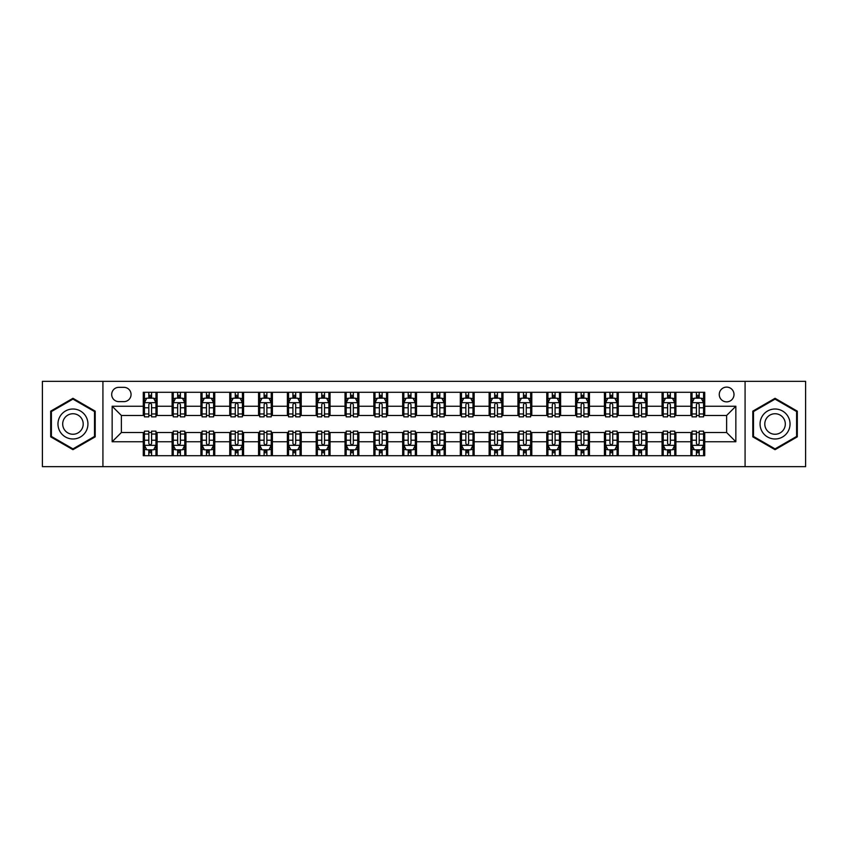 <?xml version="1.0" encoding="UTF-8"?>
<svg xmlns="http://www.w3.org/2000/svg" width="848" height="848" viewBox="0 0 848 848"><rect width="100%" height="100%" fill="white"/><g stroke="black" fill="none" stroke-linecap="round" stroke-linejoin="round"><path stroke-width="1.27" d="M726.63 387.112A7.378 7.378 0 0 0 719.252 394.49A7.378 7.378 0 0 0 726.63 401.867A7.378 7.378 0 0 0 734.008 394.49A7.378 7.378 0 0 0 726.63 387.112M745.074 466.654L805.6 466.654L805.6 381.346L745.074 381.346L745.074 466.654L102.926 466.654L102.926 381.346L42.4 381.346L42.4 466.654L102.926 466.654M118.837 401.634L123.903 401.634A7.144 7.144 0 0 0 131.058 394.49A7.144 7.144 0 0 0 123.903 387.335L118.837 387.335A7.144 7.144 0 0 0 111.692 394.49A7.144 7.144 0 0 0 118.837 401.634M745.074 381.346L102.926 381.346M143.28 441.755L112.148 441.755L112.148 406.245L143.28 406.245L143.28 415.467L121.37 415.467L121.37 432.533L143.28 432.533L143.28 455.705L704.72 455.705L704.72 432.533L726.63 432.533L726.63 415.467L704.72 415.467L704.72 406.245L735.852 406.245L735.852 441.755L704.72 441.755M704.72 406.245L704.72 392.295L143.28 392.295L143.28 406.245M690.887 392.295L690.887 415.467L692.042 415.467M696.42 415.467L699.187 415.467M703.575 415.467L704.72 415.467M690.887 415.467L674.754 415.467M662.065 392.295L662.065 415.467L663.221 415.467M667.599 415.467L670.365 415.467M662.065 415.467L645.932 415.467M633.244 392.295L633.244 415.467L634.399 415.467M638.777 415.467L641.544 415.467M633.244 415.467L617.111 415.467M604.423 392.295L604.423 415.467L605.578 415.467M609.956 415.467L612.722 415.467M604.423 415.467L588.279 415.467M575.601 392.295L575.601 415.467L576.757 415.467M581.134 415.467L583.901 415.467M575.601 415.467L559.457 415.467M546.78 392.295L546.78 415.467L547.935 415.467M552.313 415.467L555.08 415.467M546.78 415.467L530.636 415.467M517.958 392.295L517.958 415.467L519.114 415.467M523.492 415.467L526.258 415.467M517.958 415.467L501.815 415.467M489.137 392.295L489.137 415.467L490.292 415.467M494.67 415.467L497.437 415.467M489.137 415.467L472.993 415.467M460.316 392.295L460.316 415.467L461.471 415.467M465.849 415.467L468.615 415.467M460.316 415.467L444.172 415.467M431.494 392.295L431.494 415.467L432.65 415.467M437.027 415.467L439.794 415.467M431.494 415.467L415.35 415.467M402.673 392.295L402.673 415.467L403.828 415.467M408.206 415.467L410.973 415.467M402.673 415.467L386.529 415.467M373.851 392.295L373.851 415.467L375.007 415.467M379.385 415.467L382.151 415.467M373.851 415.467L357.708 415.467M345.03 392.295L345.03 415.467L346.185 415.467M350.563 415.467L353.33 415.467M345.03 415.467L328.886 415.467M316.209 392.295L316.209 415.467L317.364 415.467M321.742 415.467L324.508 415.467M316.209 415.467L300.065 415.467M287.387 392.295L287.387 415.467L288.543 415.467M292.92 415.467L295.687 415.467M287.387 415.467L271.243 415.467M258.566 392.295L258.566 415.467L259.721 415.467M264.099 415.467L266.866 415.467M258.566 415.467L242.422 415.467M229.744 392.295L229.744 415.467L230.889 415.467M235.278 415.467L238.044 415.467M229.744 415.467L213.601 415.467M200.923 392.295L200.923 415.467L202.068 415.467M206.456 415.467L209.223 415.467M200.923 415.467L184.779 415.467M172.102 392.295L172.102 415.467L173.246 415.467M177.635 415.467L180.401 415.467M172.102 415.467L155.958 415.467M143.28 415.467L144.425 415.467M148.813 415.467L151.58 415.467M143.28 432.533L144.425 432.533M148.813 432.533L151.58 432.533M155.958 432.533L157.113 432.533L157.113 455.705M173.246 432.533L157.113 432.533M177.635 432.533L180.401 432.533M184.779 432.533L185.935 432.533L185.935 455.705M202.068 432.533L185.935 432.533M206.456 432.533L209.223 432.533M213.601 432.533L214.756 432.533L214.756 455.705M230.889 432.533L214.756 432.533M235.278 432.533L238.044 432.533M242.422 432.533L243.577 432.533L243.577 455.705M259.721 432.533L243.577 432.533M264.099 432.533L266.866 432.533M271.243 432.533L272.399 432.533L272.399 455.705M288.543 432.533L272.399 432.533M292.92 432.533L295.687 432.533M300.065 432.533L301.22 432.533L301.22 455.705M317.364 432.533L301.22 432.533M321.742 432.533L324.508 432.533M328.886 432.533L330.042 432.533L330.042 455.705M346.185 432.533L330.042 432.533M350.563 432.533L353.33 432.533M357.708 432.533L358.863 432.533L358.863 455.705M375.007 432.533L358.863 432.533M379.385 432.533L382.151 432.533M386.529 432.533L387.684 432.533L387.684 455.705M403.828 432.533L387.684 432.533M408.206 432.533L410.973 432.533M415.35 432.533L416.506 432.533L416.506 455.705M432.65 432.533L416.506 432.533M437.027 432.533L439.794 432.533M444.172 432.533L445.327 432.533L445.327 455.705M461.471 432.533L445.327 432.533M465.849 432.533L468.615 432.533M472.993 432.533L474.149 432.533L474.149 455.705M490.292 432.533L474.149 432.533M494.67 432.533L497.437 432.533M501.815 432.533L502.97 432.533L502.97 455.705M519.114 432.533L502.97 432.533M523.492 432.533L526.258 432.533M530.636 432.533L531.791 432.533L531.791 455.705M547.935 432.533L531.791 432.533M552.313 432.533L555.08 432.533M559.457 432.533L560.613 432.533L560.613 455.705M576.757 432.533L560.613 432.533M581.134 432.533L583.901 432.533M588.279 432.533L589.434 432.533L589.434 455.705M605.578 432.533L589.434 432.533M609.956 432.533L612.722 432.533M617.111 432.533L618.256 432.533L618.256 455.705M634.399 432.533L618.256 432.533M638.777 432.533L641.544 432.533M645.932 432.533L647.077 432.533L647.077 455.705M663.221 432.533L647.077 432.533M667.599 432.533L670.365 432.533M674.754 432.533L675.898 432.533L675.898 455.705M692.042 432.533L675.898 432.533M696.42 432.533L699.187 432.533M703.575 432.533L704.72 432.533M157.113 392.295L157.113 415.467M143.28 398.062L144.425 398.062M148.813 398.062L151.58 398.062M155.958 398.062L157.113 398.062M143.28 449.938L144.425 449.938M148.813 449.938L151.58 449.938M155.958 449.938L157.113 449.938M172.102 432.533L172.102 455.705M185.935 392.295L185.935 415.467M172.102 398.062L173.246 398.062M177.635 398.062L180.401 398.062M184.779 398.062L185.935 398.062M172.102 449.938L173.246 449.938M177.635 449.938L180.401 449.938M184.779 449.938L185.935 449.938M200.923 432.533L200.923 455.705M200.923 449.938L202.068 449.938M206.456 449.938L209.223 449.938M213.601 449.938L214.756 449.938M214.756 392.295L214.756 415.467M200.923 398.062L202.068 398.062M206.456 398.062L209.223 398.062M213.601 398.062L214.756 398.062M229.744 432.533L229.744 455.705M229.744 449.938L230.889 449.938M235.278 449.938L238.044 449.938M242.422 449.938L243.577 449.938M243.577 392.295L243.577 415.467M229.744 398.062L230.889 398.062M235.278 398.062L238.044 398.062M242.422 398.062L243.577 398.062M258.566 432.533L258.566 455.705M258.566 449.938L259.721 449.938M264.099 449.938L266.866 449.938M271.243 449.938L272.399 449.938M272.399 392.295L272.399 415.467M258.566 398.062L259.721 398.062M264.099 398.062L266.866 398.062M271.243 398.062L272.399 398.062M287.387 432.533L287.387 455.705M287.387 449.938L288.543 449.938M292.92 449.938L295.687 449.938M300.065 449.938L301.22 449.938M301.22 392.295L301.22 415.467M287.387 398.062L288.543 398.062M292.92 398.062L295.687 398.062M300.065 398.062L301.22 398.062M316.209 432.533L316.209 455.705M316.209 449.938L317.364 449.938M321.742 449.938L324.508 449.938M328.886 449.938L330.042 449.938M330.042 392.295L330.042 415.467M316.209 398.062L317.364 398.062M321.742 398.062L324.508 398.062M328.886 398.062L330.042 398.062M345.03 432.533L345.03 455.705M345.03 449.938L346.185 449.938M350.563 449.938L353.33 449.938M357.708 449.938L358.863 449.938M358.863 392.295L358.863 415.467M345.03 398.062L346.185 398.062M350.563 398.062L353.33 398.062M357.708 398.062L358.863 398.062M373.851 432.533L373.851 455.705M373.851 449.938L375.007 449.938M379.385 449.938L382.151 449.938M386.529 449.938L387.684 449.938M387.684 392.295L387.684 415.467M373.851 398.062L375.007 398.062M379.385 398.062L382.151 398.062M386.529 398.062L387.684 398.062M402.673 432.533L402.673 455.705M402.673 449.938L403.828 449.938M408.206 449.938L410.973 449.938M415.35 449.938L416.506 449.938M416.506 392.295L416.506 415.467M402.673 398.062L403.828 398.062M408.206 398.062L410.973 398.062M415.35 398.062L416.506 398.062M431.494 432.533L431.494 455.705M431.494 449.938L432.65 449.938M437.027 449.938L439.794 449.938M444.172 449.938L445.327 449.938M445.327 392.295L445.327 415.467M431.494 398.062L432.65 398.062M437.027 398.062L439.794 398.062M444.172 398.062L445.327 398.062M460.316 432.533L460.316 455.705M460.316 449.938L461.471 449.938M465.849 449.938L468.615 449.938M472.993 449.938L474.149 449.938M474.149 392.295L474.149 415.467M460.316 398.062L461.471 398.062M465.849 398.062L468.615 398.062M472.993 398.062L474.149 398.062M489.137 432.533L489.137 455.705M489.137 449.938L490.292 449.938M494.67 449.938L497.437 449.938M501.815 449.938L502.97 449.938M502.97 392.295L502.97 415.467M489.137 398.062L490.292 398.062M494.67 398.062L497.437 398.062M501.815 398.062L502.97 398.062M517.958 432.533L517.958 455.705M517.958 449.938L519.114 449.938M523.492 449.938L526.258 449.938M530.636 449.938L531.791 449.938M531.791 392.295L531.791 415.467M517.958 398.062L519.114 398.062M523.492 398.062L526.258 398.062M530.636 398.062L531.791 398.062M546.78 432.533L546.78 455.705M546.78 449.938L547.935 449.938M552.313 449.938L555.08 449.938M559.457 449.938L560.613 449.938M560.613 392.295L560.613 415.467M546.78 398.062L547.935 398.062M552.313 398.062L555.08 398.062M559.457 398.062L560.613 398.062M575.601 432.533L575.601 455.705M575.601 449.938L576.757 449.938M581.134 449.938L583.901 449.938M588.279 449.938L589.434 449.938M589.434 392.295L589.434 415.467M575.601 398.062L576.757 398.062M581.134 398.062L583.901 398.062M588.279 398.062L589.434 398.062M604.423 432.533L604.423 455.705M604.423 449.938L605.578 449.938M609.956 449.938L612.722 449.938M617.111 449.938L618.256 449.938M618.256 392.295L618.256 415.467M604.423 398.062L605.578 398.062M609.956 398.062L612.722 398.062M617.111 398.062L618.256 398.062M633.244 432.533L633.244 455.705M633.244 449.938L634.399 449.938M638.777 449.938L641.544 449.938M645.932 449.938L647.077 449.938M647.077 392.295L647.077 415.467M633.244 398.062L634.399 398.062M638.777 398.062L641.544 398.062M645.932 398.062L647.077 398.062M662.065 432.533L662.065 455.705M662.065 449.938L663.221 449.938M667.599 449.938L670.365 449.938M674.754 449.938L675.898 449.938M675.898 392.295L675.898 415.467M662.065 398.062L663.221 398.062M667.599 398.062L670.365 398.062M674.754 398.062L675.898 398.062M690.887 432.533L690.887 455.705M690.887 449.938L692.042 449.938M696.42 449.938L699.187 449.938M703.575 449.938L704.72 449.938M690.887 398.062L692.042 398.062M696.42 398.062L699.187 398.062M703.575 398.062L704.72 398.062M121.37 415.467L112.148 406.245M121.37 432.533L112.148 441.755M735.852 406.245L726.63 415.467M735.852 441.755L726.63 432.533M72.949 449.694L95.199 436.847L95.199 411.153L72.949 398.306L50.7 411.153L50.7 436.847L72.949 449.694M797.3 411.153L775.051 398.306L752.801 411.153L752.801 436.847L775.051 449.694L797.3 436.847L797.3 411.153M151.58 395.295L148.813 395.295M155.958 413.962L151.58 413.962L151.58 416.856L155.958 416.856L155.958 402.789L153.647 398.178L146.736 398.178L144.425 402.789L144.425 416.856L148.813 416.856L148.813 413.962L144.425 413.962M144.425 402.789L144.425 392.295M155.958 402.789L155.958 392.295M148.813 398.178L148.813 392.295M151.58 392.295L151.58 398.178M151.58 413.962L151.58 404.517C150.658 402.736 149.736 402.736 148.813 404.517L148.813 413.962M148.813 452.705L151.58 452.705M144.425 434.038L148.813 434.038L148.813 431.144L144.425 431.144L144.425 445.211L146.736 449.822L153.647 449.822L155.958 445.211L155.958 431.144L151.58 431.144L151.58 434.038L155.958 434.038M155.958 445.211L155.958 455.705M144.425 445.211L144.425 455.705M151.58 449.822L151.58 455.705M148.813 455.705L148.813 449.822M148.813 434.038L148.813 443.483C149.736 445.264 150.658 445.264 151.58 443.483L151.58 434.038M180.401 395.295L177.635 395.295M184.779 413.962L180.401 413.962L180.401 416.856L184.779 416.856L184.779 402.789L182.479 398.178L175.557 398.178L173.246 402.789L173.246 416.856L177.635 416.856L177.635 413.962L173.246 413.962M173.246 402.789L173.246 392.295M184.779 402.789L184.779 392.295M177.635 398.178L177.635 392.295M180.401 392.295L180.401 398.178M180.401 413.962L180.401 404.517C179.479 402.736 178.557 402.736 177.635 404.517L177.635 413.962M209.223 395.295L206.456 395.295M213.601 413.962L209.223 413.962L209.223 416.856L213.601 416.856L213.601 402.789L211.3 398.178L204.379 398.178L202.068 402.789L202.068 416.856L206.456 416.856L206.456 413.962L202.068 413.962M202.068 402.789L202.068 392.295M213.601 402.789L213.601 392.295M206.456 398.178L206.456 392.295M209.223 392.295L209.223 398.178M209.223 413.962L209.223 404.517C208.301 402.736 207.378 402.736 206.456 404.517L206.456 413.962M238.044 395.295L235.278 395.295M242.422 413.962L238.044 413.962L238.044 416.856L242.422 416.856L242.422 402.789L240.122 398.178L233.2 398.178L230.889 402.789L230.889 416.856L235.278 416.856L235.278 413.962L230.889 413.962M230.889 402.789L230.889 392.295M242.422 402.789L242.422 392.295M235.278 398.178L235.278 392.295M238.044 392.295L238.044 398.178M238.044 413.962L238.044 404.517C237.122 402.736 236.2 402.736 235.278 404.517L235.278 413.962M177.635 452.705L180.401 452.705M173.246 434.038L177.635 434.038L177.635 431.144L173.246 431.144L173.246 445.211L175.557 449.822L182.479 449.822L184.779 445.211L184.779 431.144L180.401 431.144L180.401 434.038L184.779 434.038M184.779 445.211L184.779 455.705M173.246 445.211L173.246 455.705M180.401 449.822L180.401 455.705M177.635 455.705L177.635 449.822M177.635 434.038L177.635 443.483C178.557 445.264 179.479 445.264 180.401 443.483L180.401 434.038M206.456 452.705L209.223 452.705M202.068 434.038L206.456 434.038L206.456 431.144L202.068 431.144L202.068 445.211L204.379 449.822L211.3 449.822L213.601 445.211L213.601 431.144L209.223 431.144L209.223 434.038L213.601 434.038M213.601 445.211L213.601 455.705M202.068 445.211L202.068 455.705M209.223 449.822L209.223 455.705M206.456 455.705L206.456 449.822M206.456 434.038L206.456 443.483C207.378 445.264 208.301 445.264 209.223 443.483L209.223 434.038M235.278 452.705L238.044 452.705M230.889 434.038L235.278 434.038L235.278 431.144L230.889 431.144L230.889 445.211L233.2 449.822L240.122 449.822L242.422 445.211L242.422 431.144L238.044 431.144L238.044 434.038L242.422 434.038M242.422 445.211L242.422 455.705M230.889 445.211L230.889 455.705M238.044 449.822L238.044 455.705M235.278 455.705L235.278 449.822M235.278 434.038L235.278 443.483C236.2 445.264 237.122 445.264 238.044 443.483L238.044 434.038M266.866 395.295L264.099 395.295M271.243 413.962L266.866 413.962L266.866 416.856L271.243 416.856L271.243 402.789L268.943 398.178L262.021 398.178L259.721 402.789L259.721 416.856L264.099 416.856L264.099 413.962L259.721 413.962M259.721 402.789L259.721 392.295M271.243 402.789L271.243 392.295M264.099 398.178L264.099 392.295M266.866 392.295L266.866 398.178M266.866 413.962L266.866 404.517C265.943 402.736 265.021 402.736 264.099 404.517L264.099 413.962M264.099 452.705L266.866 452.705M259.721 434.038L264.099 434.038L264.099 431.144L259.721 431.144L259.721 445.211L262.021 449.822L268.943 449.822L271.243 445.211L271.243 431.144L266.866 431.144L266.866 434.038L271.243 434.038M271.243 445.211L271.243 455.705M259.721 445.211L259.721 455.705M266.866 449.822L266.866 455.705M264.099 455.705L264.099 449.822M264.099 434.038L264.099 443.483C265.021 445.264 265.943 445.264 266.866 443.483L266.866 434.038M85.934 416.506A14.988 14.988 0 0 0 65.455 411.026A14.988 14.988 0 0 0 59.975 431.494A14.988 14.988 0 0 0 80.443 436.974A14.988 14.988 0 0 0 85.934 416.506M81.832 418.87A10.261 10.261 0 0 0 67.819 415.117A10.261 10.261 0 0 0 64.066 429.13A10.261 10.261 0 0 0 78.08 432.883A10.261 10.261 0 0 0 81.832 418.87M72.949 448.889L51.389 436.444L51.389 411.556L72.949 399.111L94.51 411.556L94.51 436.444L72.949 448.889M775.051 438.988A14.988 14.988 0 0 0 790.039 424A14.988 14.988 0 0 0 775.051 409.012A14.988 14.988 0 0 0 760.062 424A14.988 14.988 0 0 0 775.051 438.988M775.051 434.261A10.261 10.261 0 0 0 785.312 424A10.261 10.261 0 0 0 775.051 413.739A10.261 10.261 0 0 0 764.79 424A10.261 10.261 0 0 0 775.051 434.261M753.49 411.556L775.051 399.111L796.611 411.556L796.611 436.444L775.051 448.889L753.49 436.444L753.49 411.556M295.687 395.295L292.92 395.295M300.065 413.962L295.687 413.962L295.687 416.856L300.065 416.856L300.065 402.789L297.765 398.178L290.843 398.178L288.543 402.789L288.543 416.856L292.92 416.856L292.92 413.962L288.543 413.962M288.543 402.789L288.543 392.295M300.065 402.789L300.065 392.295M292.92 398.178L292.92 392.295M295.687 392.295L295.687 398.178M295.687 413.962L295.687 404.517C294.765 402.736 293.843 402.736 292.92 404.517L292.92 413.962M324.508 395.295L321.742 395.295M328.886 413.962L324.508 413.962L324.508 416.856L328.886 416.856L328.886 402.789L326.586 398.178L319.664 398.178L317.364 402.789L317.364 416.856L321.742 416.856L321.742 413.962L317.364 413.962M317.364 402.789L317.364 392.295M328.886 402.789L328.886 392.295M321.742 398.178L321.742 392.295M324.508 392.295L324.508 398.178M324.508 413.962L324.508 404.517C323.586 402.736 322.664 402.736 321.742 404.517L321.742 413.962M353.33 395.295L350.563 395.295M357.708 413.962L353.33 413.962L353.33 416.856L357.708 416.856L357.708 402.789L355.407 398.178L348.486 398.178L346.185 402.789L346.185 416.856L350.563 416.856L350.563 413.962L346.185 413.962M346.185 402.789L346.185 392.295M357.708 402.789L357.708 392.295M350.563 398.178L350.563 392.295M353.33 392.295L353.33 398.178M353.33 413.962L353.33 404.517C352.408 402.736 351.485 402.736 350.563 404.517L350.563 413.962M382.151 395.295L379.385 395.295M386.529 413.962L382.151 413.962L382.151 416.856L386.529 416.856L386.529 402.789L384.229 398.178L377.307 398.178L375.007 402.789L375.007 416.856L379.385 416.856L379.385 413.962L375.007 413.962M375.007 402.789L375.007 392.295M386.529 402.789L386.529 392.295M379.385 398.178L379.385 392.295M382.151 392.295L382.151 398.178M382.151 413.962L382.151 404.517C381.229 402.736 380.307 402.736 379.385 404.517L379.385 413.962M410.973 395.295L408.206 395.295M415.35 413.962L410.973 413.962L410.973 416.856L415.35 416.856L415.35 402.789L413.05 398.178L406.128 398.178L403.828 402.789L403.828 416.856L408.206 416.856L408.206 413.962L403.828 413.962M403.828 402.789L403.828 392.295M415.35 402.789L415.35 392.295M408.206 398.178L408.206 392.295M410.973 392.295L410.973 398.178M410.973 413.962L410.973 404.517C410.05 402.736 409.128 402.736 408.206 404.517L408.206 413.962M292.92 452.705L295.687 452.705M288.543 434.038L292.92 434.038L292.92 431.144L288.543 431.144L288.543 445.211L290.843 449.822L297.765 449.822L300.065 445.211L300.065 431.144L295.687 431.144L295.687 434.038L300.065 434.038M300.065 445.211L300.065 455.705M288.543 445.211L288.543 455.705M295.687 449.822L295.687 455.705M292.92 455.705L292.92 449.822M292.92 434.038L292.92 443.483C293.843 445.264 294.765 445.264 295.687 443.483L295.687 434.038M321.742 452.705L324.508 452.705M317.364 434.038L321.742 434.038L321.742 431.144L317.364 431.144L317.364 445.211L319.664 449.822L326.586 449.822L328.886 445.211L328.886 431.144L324.508 431.144L324.508 434.038L328.886 434.038M328.886 445.211L328.886 455.705M317.364 445.211L317.364 455.705M324.508 449.822L324.508 455.705M321.742 455.705L321.742 449.822M321.742 434.038L321.742 443.483C322.664 445.264 323.586 445.264 324.508 443.483L324.508 434.038M350.563 452.705L353.33 452.705M346.185 434.038L350.563 434.038L350.563 431.144L346.185 431.144L346.185 445.211L348.486 449.822L355.407 449.822L357.708 445.211L357.708 431.144L353.33 431.144L353.33 434.038L357.708 434.038M357.708 445.211L357.708 455.705M346.185 445.211L346.185 455.705M353.33 449.822L353.33 455.705M350.563 455.705L350.563 449.822M350.563 434.038L350.563 443.483C351.485 445.264 352.408 445.264 353.33 443.483L353.33 434.038M379.385 452.705L382.151 452.705M375.007 434.038L379.385 434.038L379.385 431.144L375.007 431.144L375.007 445.211L377.307 449.822L384.229 449.822L386.529 445.211L386.529 431.144L382.151 431.144L382.151 434.038L386.529 434.038M386.529 445.211L386.529 455.705M375.007 445.211L375.007 455.705M382.151 449.822L382.151 455.705M379.385 455.705L379.385 449.822M379.385 434.038L379.385 443.483C380.307 445.264 381.229 445.264 382.151 443.483L382.151 434.038M408.206 452.705L410.973 452.705M403.828 434.038L408.206 434.038L408.206 431.144L403.828 431.144L403.828 445.211L406.128 449.822L413.05 449.822L415.35 445.211L415.35 431.144L410.973 431.144L410.973 434.038L415.35 434.038M415.35 445.211L415.35 455.705M403.828 445.211L403.828 455.705M410.973 449.822L410.973 455.705M408.206 455.705L408.206 449.822M408.206 434.038L408.206 443.483C409.128 445.264 410.05 445.264 410.973 443.483L410.973 434.038M439.794 395.295L437.027 395.295M444.172 413.962L439.794 413.962L439.794 416.856L444.172 416.856L444.172 402.789L441.872 398.178L434.95 398.178L432.65 402.789L432.65 416.856L437.027 416.856L437.027 413.962L432.65 413.962M432.65 402.789L432.65 392.295M444.172 402.789L444.172 392.295M437.027 398.178L437.027 392.295M439.794 392.295L439.794 398.178M439.794 413.962L439.794 404.517C438.872 402.736 437.95 402.736 437.027 404.517L437.027 413.962M437.027 452.705L439.794 452.705M432.65 434.038L437.027 434.038L437.027 431.144L432.65 431.144L432.65 445.211L434.95 449.822L441.872 449.822L444.172 445.211L444.172 431.144L439.794 431.144L439.794 434.038L444.172 434.038M444.172 445.211L444.172 455.705M432.65 445.211L432.65 455.705M439.794 449.822L439.794 455.705M437.027 455.705L437.027 449.822M437.027 434.038L437.027 443.483C437.95 445.264 438.872 445.264 439.794 443.483L439.794 434.038M468.615 395.295L465.849 395.295M472.993 413.962L468.615 413.962L468.615 416.856L472.993 416.856L472.993 402.789L470.693 398.178L463.771 398.178L461.471 402.789L461.471 416.856L465.849 416.856L465.849 413.962L461.471 413.962M461.471 402.789L461.471 392.295M472.993 402.789L472.993 392.295M465.849 398.178L465.849 392.295M468.615 392.295L468.615 398.178M468.615 413.962L468.615 404.517C467.693 402.736 466.771 402.736 465.849 404.517L465.849 413.962M465.849 452.705L468.615 452.705M461.471 434.038L465.849 434.038L465.849 431.144L461.471 431.144L461.471 445.211L463.771 449.822L470.693 449.822L472.993 445.211L472.993 431.144L468.615 431.144L468.615 434.038L472.993 434.038M472.993 445.211L472.993 455.705M461.471 445.211L461.471 455.705M468.615 449.822L468.615 455.705M465.849 455.705L465.849 449.822M465.849 434.038L465.849 443.483C466.771 445.264 467.693 445.264 468.615 443.483L468.615 434.038M497.437 395.295L494.67 395.295M501.815 413.962L497.437 413.962L497.437 416.856L501.815 416.856L501.815 402.789L499.514 398.178L492.593 398.178L490.292 402.789L490.292 416.856L494.67 416.856L494.67 413.962L490.292 413.962M490.292 402.789L490.292 392.295M501.815 402.789L501.815 392.295M494.67 398.178L494.67 392.295M497.437 392.295L497.437 398.178M497.437 413.962L497.437 404.517C496.515 402.736 495.592 402.736 494.67 404.517L494.67 413.962M494.67 452.705L497.437 452.705M490.292 434.038L494.67 434.038L494.67 431.144L490.292 431.144L490.292 445.211L492.593 449.822L499.514 449.822L501.815 445.211L501.815 431.144L497.437 431.144L497.437 434.038L501.815 434.038M501.815 445.211L501.815 455.705M490.292 445.211L490.292 455.705M497.437 449.822L497.437 455.705M494.67 455.705L494.67 449.822M494.67 434.038L494.67 443.483C495.592 445.264 496.515 445.264 497.437 443.483L497.437 434.038M526.258 395.295L523.492 395.295M530.636 413.962L526.258 413.962L526.258 416.856L530.636 416.856L530.636 402.789L528.336 398.178L521.414 398.178L519.114 402.789L519.114 416.856L523.492 416.856L523.492 413.962L519.114 413.962M519.114 402.789L519.114 392.295M530.636 402.789L530.636 392.295M523.492 398.178L523.492 392.295M526.258 392.295L526.258 398.178M526.258 413.962L526.258 404.517C525.336 402.736 524.414 402.736 523.492 404.517L523.492 413.962M523.492 452.705L526.258 452.705M519.114 434.038L523.492 434.038L523.492 431.144L519.114 431.144L519.114 445.211L521.414 449.822L528.336 449.822L530.636 445.211L530.636 431.144L526.258 431.144L526.258 434.038L530.636 434.038M530.636 445.211L530.636 455.705M519.114 445.211L519.114 455.705M526.258 449.822L526.258 455.705M523.492 455.705L523.492 449.822M523.492 434.038L523.492 443.483C524.414 445.264 525.336 445.264 526.258 443.483L526.258 434.038M555.08 395.295L552.313 395.295M559.457 413.962L555.08 413.962L555.08 416.856L559.457 416.856L559.457 402.789L557.157 398.178L550.235 398.178L547.935 402.789L547.935 416.856L552.313 416.856L552.313 413.962L547.935 413.962M547.935 402.789L547.935 392.295M559.457 402.789L559.457 392.295M552.313 398.178L552.313 392.295M555.08 392.295L555.08 398.178M555.08 413.962L555.08 404.517C554.157 402.736 553.235 402.736 552.313 404.517L552.313 413.962M552.313 452.705L555.08 452.705M547.935 434.038L552.313 434.038L552.313 431.144L547.935 431.144L547.935 445.211L550.235 449.822L557.157 449.822L559.457 445.211L559.457 431.144L555.08 431.144L555.08 434.038L559.457 434.038M559.457 445.211L559.457 455.705M547.935 445.211L547.935 455.705M555.08 449.822L555.08 455.705M552.313 455.705L552.313 449.822M552.313 434.038L552.313 443.483C553.235 445.264 554.157 445.264 555.08 443.483L555.08 434.038M583.901 395.295L581.134 395.295M588.279 413.962L583.901 413.962L583.901 416.856L588.279 416.856L588.279 402.789L585.979 398.178L579.057 398.178L576.757 402.789L576.757 416.856L581.134 416.856L581.134 413.962L576.757 413.962M576.757 402.789L576.757 392.295M588.279 402.789L588.279 392.295M581.134 398.178L581.134 392.295M583.901 392.295L583.901 398.178M583.901 413.962L583.901 404.517C582.979 402.736 582.057 402.736 581.134 404.517L581.134 413.962M581.134 452.705L583.901 452.705M576.757 434.038L581.134 434.038L581.134 431.144L576.757 431.144L576.757 445.211L579.057 449.822L585.979 449.822L588.279 445.211L588.279 431.144L583.901 431.144L583.901 434.038L588.279 434.038M588.279 445.211L588.279 455.705M576.757 445.211L576.757 455.705M583.901 449.822L583.901 455.705M581.134 455.705L581.134 449.822M581.134 434.038L581.134 443.483C582.057 445.264 582.979 445.264 583.901 443.483L583.901 434.038M612.722 395.295L609.956 395.295M617.111 413.962L612.722 413.962L612.722 416.856L617.111 416.856L617.111 402.789L614.8 398.178L607.878 398.178L605.578 402.789L605.578 416.856L609.956 416.856L609.956 413.962L605.578 413.962M605.578 402.789L605.578 392.295M617.111 402.789L617.111 392.295M609.956 398.178L609.956 392.295M612.722 392.295L612.722 398.178M612.722 413.962L612.722 404.517C611.8 402.736 610.878 402.736 609.956 404.517L609.956 413.962M641.544 395.295L638.777 395.295M645.932 413.962L641.544 413.962L641.544 416.856L645.932 416.856L645.932 402.789L643.621 398.178L636.7 398.178L634.399 402.789L634.399 416.856L638.777 416.856L638.777 413.962L634.399 413.962M634.399 402.789L634.399 392.295M645.932 402.789L645.932 392.295M638.777 398.178L638.777 392.295M641.544 392.295L641.544 398.178M641.544 413.962L641.544 404.517C640.622 402.736 639.699 402.736 638.777 404.517L638.777 413.962M670.365 395.295L667.599 395.295M674.754 413.962L670.365 413.962L670.365 416.856L674.754 416.856L674.754 402.789L672.443 398.178L665.521 398.178L663.221 402.789L663.221 416.856L667.599 416.856L667.599 413.962L663.221 413.962M663.221 402.789L663.221 392.295M674.754 402.789L674.754 392.295M667.599 398.178L667.599 392.295M670.365 392.295L670.365 398.178M670.365 413.962L670.365 404.517C669.443 402.736 668.521 402.736 667.599 404.517L667.599 413.962M699.187 395.295L696.42 395.295M703.575 413.962L699.187 413.962L699.187 416.856L703.575 416.856L703.575 402.789L701.264 398.178L694.353 398.178L692.042 402.789L692.042 416.856L696.42 416.856L696.42 413.962L692.042 413.962M692.042 402.789L692.042 392.295M703.575 402.789L703.575 392.295M696.42 398.178L696.42 392.295M699.187 392.295L699.187 398.178M699.187 413.962L699.187 404.517C698.264 402.736 697.342 402.736 696.42 404.517L696.42 413.962M609.956 452.705L612.722 452.705M605.578 434.038L609.956 434.038L609.956 431.144L605.578 431.144L605.578 445.211L607.878 449.822L614.8 449.822L617.111 445.211L617.111 431.144L612.722 431.144L612.722 434.038L617.111 434.038M617.111 445.211L617.111 455.705M605.578 445.211L605.578 455.705M612.722 449.822L612.722 455.705M609.956 455.705L609.956 449.822M609.956 434.038L609.956 443.483C610.878 445.264 611.8 445.264 612.722 443.483L612.722 434.038M638.777 452.705L641.544 452.705M634.399 434.038L638.777 434.038L638.777 431.144L634.399 431.144L634.399 445.211L636.7 449.822L643.621 449.822L645.932 445.211L645.932 431.144L641.544 431.144L641.544 434.038L645.932 434.038M645.932 445.211L645.932 455.705M634.399 445.211L634.399 455.705M641.544 449.822L641.544 455.705M638.777 455.705L638.777 449.822M638.777 434.038L638.777 443.483C639.699 445.264 640.622 445.264 641.544 443.483L641.544 434.038M667.599 452.705L670.365 452.705M663.221 434.038L667.599 434.038L667.599 431.144L663.221 431.144L663.221 445.211L665.521 449.822L672.443 449.822L674.754 445.211L674.754 431.144L670.365 431.144L670.365 434.038L674.754 434.038M674.754 445.211L674.754 455.705M663.221 445.211L663.221 455.705M670.365 449.822L670.365 455.705M667.599 455.705L667.599 449.822M667.599 434.038L667.599 443.483C668.521 445.264 669.443 445.264 670.365 443.483L670.365 434.038M696.42 452.705L699.187 452.705M692.042 434.038L696.42 434.038L696.42 431.144L692.042 431.144L692.042 445.211L694.353 449.822L701.264 449.822L703.575 445.211L703.575 431.144L699.187 431.144L699.187 434.038L703.575 434.038M703.575 445.211L703.575 455.705M692.042 445.211L692.042 455.705M699.187 449.822L699.187 455.705M696.42 455.705L696.42 449.822M696.42 434.038L696.42 443.483C697.342 445.264 698.264 445.264 699.187 443.483L699.187 434.038M172.102 441.755L157.113 441.755M172.102 406.245L157.113 406.245M200.923 406.245L185.935 406.245M200.923 441.755L185.935 441.755M229.744 406.245L214.756 406.245M229.744 441.755L214.756 441.755M258.566 406.245L243.577 406.245M258.566 441.755L243.577 441.755M287.387 406.245L272.399 406.245M287.387 441.755L272.399 441.755M316.209 406.245L301.22 406.245M316.209 441.755L301.22 441.755M345.03 406.245L330.042 406.245M345.03 441.755L330.042 441.755M373.851 406.245L358.863 406.245M373.851 441.755L358.863 441.755M402.673 406.245L387.684 406.245M402.673 441.755L387.684 441.755M431.494 406.245L416.506 406.245M431.494 441.755L416.506 441.755M460.316 406.245L445.327 406.245M460.316 441.755L445.327 441.755M489.137 406.245L474.149 406.245M489.137 441.755L474.149 441.755M517.958 406.245L502.97 406.245M517.958 441.755L502.97 441.755M546.78 406.245L531.791 406.245M546.78 441.755L531.791 441.755M575.601 406.245L560.613 406.245M575.601 441.755L560.613 441.755M604.423 406.245L589.434 406.245M604.423 441.755L589.434 441.755M633.244 406.245L618.256 406.245M633.244 441.755L618.256 441.755M662.065 406.245L647.077 406.245M662.065 441.755L647.077 441.755M690.887 406.245L675.898 406.245M690.887 441.755L675.898 441.755M155.905 402.673L144.489 402.673M144.425 398.454L146.598 398.454M153.795 398.454L155.958 398.454M148.813 407.782L144.425 407.782M155.958 407.782L151.58 407.782M151.58 396.758L148.813 396.758M144.489 445.327L155.905 445.327M155.958 449.546L153.795 449.546M146.598 449.546L144.425 449.546M151.58 440.218L155.958 440.218M144.425 440.218L148.813 440.218M148.813 451.242L151.58 451.242M184.726 402.673L173.31 402.673M173.246 398.454L175.419 398.454M182.617 398.454L184.779 398.454M177.635 407.782L173.246 407.782M184.779 407.782L180.401 407.782M180.401 396.758L177.635 396.758M213.548 402.673L202.131 402.673M202.068 398.454L204.241 398.454M211.438 398.454L213.601 398.454M206.456 407.782L202.068 407.782M213.601 407.782L209.223 407.782M209.223 396.758L206.456 396.758M242.369 402.673L230.953 402.673M230.889 398.454L233.062 398.454M240.26 398.454L242.422 398.454M235.278 407.782L230.889 407.782M242.422 407.782L238.044 407.782M238.044 396.758L235.278 396.758M173.31 445.327L184.726 445.327M184.779 449.546L182.617 449.546M175.419 449.546L173.246 449.546M180.401 440.218L184.779 440.218M173.246 440.218L177.635 440.218M177.635 451.242L180.401 451.242M202.131 445.327L213.548 445.327M213.601 449.546L211.438 449.546M204.241 449.546L202.068 449.546M209.223 440.218L213.601 440.218M202.068 440.218L206.456 440.218M206.456 451.242L209.223 451.242M230.953 445.327L242.369 445.327M242.422 449.546L240.26 449.546M233.062 449.546L230.889 449.546M238.044 440.218L242.422 440.218M230.889 440.218L235.278 440.218M235.278 451.242L238.044 451.242M271.19 402.673L259.774 402.673M259.721 398.454L261.884 398.454M269.081 398.454L271.243 398.454M264.099 407.782L259.721 407.782M271.243 407.782L266.866 407.782M266.866 396.758L264.099 396.758M259.774 445.327L271.19 445.327M271.243 449.546L269.081 449.546M261.884 449.546L259.721 449.546M266.866 440.218L271.243 440.218M259.721 440.218L264.099 440.218M264.099 451.242L266.866 451.242M300.012 402.673L288.596 402.673M288.543 398.454L290.705 398.454M297.902 398.454L300.065 398.454M292.92 407.782L288.543 407.782M300.065 407.782L295.687 407.782M295.687 396.758L292.92 396.758M328.833 402.673L317.417 402.673M317.364 398.454L319.526 398.454M326.724 398.454L328.886 398.454M321.742 407.782L317.364 407.782M328.886 407.782L324.508 407.782M324.508 396.758L321.742 396.758M357.655 402.673L346.238 402.673M346.185 398.454L348.348 398.454M355.545 398.454L357.708 398.454M350.563 407.782L346.185 407.782M357.708 407.782L353.33 407.782M353.33 396.758L350.563 396.758M386.476 402.673L375.06 402.673M375.007 398.454L377.169 398.454M384.367 398.454L386.529 398.454M379.385 407.782L375.007 407.782M386.529 407.782L382.151 407.782M382.151 396.758L379.385 396.758M415.297 402.673L403.881 402.673M403.828 398.454L405.991 398.454M413.188 398.454L415.35 398.454M408.206 407.782L403.828 407.782M415.35 407.782L410.973 407.782M410.973 396.758L408.206 396.758M288.596 445.327L300.012 445.327M300.065 449.546L297.902 449.546M290.705 449.546L288.543 449.546M295.687 440.218L300.065 440.218M288.543 440.218L292.92 440.218M292.92 451.242L295.687 451.242M317.417 445.327L328.833 445.327M328.886 449.546L326.724 449.546M319.526 449.546L317.364 449.546M324.508 440.218L328.886 440.218M317.364 440.218L321.742 440.218M321.742 451.242L324.508 451.242M346.238 445.327L357.655 445.327M357.708 449.546L355.545 449.546M348.348 449.546L346.185 449.546M353.33 440.218L357.708 440.218M346.185 440.218L350.563 440.218M350.563 451.242L353.33 451.242M375.06 445.327L386.476 445.327M386.529 449.546L384.367 449.546M377.169 449.546L375.007 449.546M382.151 440.218L386.529 440.218M375.007 440.218L379.385 440.218M379.385 451.242L382.151 451.242M403.881 445.327L415.297 445.327M415.35 449.546L413.188 449.546M405.991 449.546L403.828 449.546M410.973 440.218L415.35 440.218M403.828 440.218L408.206 440.218M408.206 451.242L410.973 451.242M444.119 402.673L432.703 402.673M432.65 398.454L434.812 398.454M442.009 398.454L444.172 398.454M437.027 407.782L432.65 407.782M444.172 407.782L439.794 407.782M439.794 396.758L437.027 396.758M432.703 445.327L444.119 445.327M444.172 449.546L442.009 449.546M434.812 449.546L432.65 449.546M439.794 440.218L444.172 440.218M432.65 440.218L437.027 440.218M437.027 451.242L439.794 451.242M472.94 402.673L461.524 402.673M461.471 398.454L463.633 398.454M470.831 398.454L472.993 398.454M465.849 407.782L461.471 407.782M472.993 407.782L468.615 407.782M468.615 396.758L465.849 396.758M461.524 445.327L472.94 445.327M472.993 449.546L470.831 449.546M463.633 449.546L461.471 449.546M468.615 440.218L472.993 440.218M461.471 440.218L465.849 440.218M465.849 451.242L468.615 451.242M501.762 402.673L490.345 402.673M490.292 398.454L492.455 398.454M499.652 398.454L501.815 398.454M494.67 407.782L490.292 407.782M501.815 407.782L497.437 407.782M497.437 396.758L494.67 396.758M490.345 445.327L501.762 445.327M501.815 449.546L499.652 449.546M492.455 449.546L490.292 449.546M497.437 440.218L501.815 440.218M490.292 440.218L494.67 440.218M494.67 451.242L497.437 451.242M530.583 402.673L519.167 402.673M519.114 398.454L521.276 398.454M528.474 398.454L530.636 398.454M523.492 407.782L519.114 407.782M530.636 407.782L526.258 407.782M526.258 396.758L523.492 396.758M519.167 445.327L530.583 445.327M530.636 449.546L528.474 449.546M521.276 449.546L519.114 449.546M526.258 440.218L530.636 440.218M519.114 440.218L523.492 440.218M523.492 451.242L526.258 451.242M559.404 402.673L547.988 402.673M547.935 398.454L550.098 398.454M557.295 398.454L559.457 398.454M552.313 407.782L547.935 407.782M559.457 407.782L555.08 407.782M555.08 396.758L552.313 396.758M547.988 445.327L559.404 445.327M559.457 449.546L557.295 449.546M550.098 449.546L547.935 449.546M555.08 440.218L559.457 440.218M547.935 440.218L552.313 440.218M552.313 451.242L555.08 451.242M588.226 402.673L576.81 402.673M576.757 398.454L578.919 398.454M586.116 398.454L588.279 398.454M581.134 407.782L576.757 407.782M588.279 407.782L583.901 407.782M583.901 396.758L581.134 396.758M576.81 445.327L588.226 445.327M588.279 449.546L586.116 449.546M578.919 449.546L576.757 449.546M583.901 440.218L588.279 440.218M576.757 440.218L581.134 440.218M581.134 451.242L583.901 451.242M617.047 402.673L605.631 402.673M605.578 398.454L607.74 398.454M614.938 398.454L617.111 398.454M609.956 407.782L605.578 407.782M617.111 407.782L612.722 407.782M612.722 396.758L609.956 396.758M645.869 402.673L634.452 402.673M634.399 398.454L636.562 398.454M643.759 398.454L645.932 398.454M638.777 407.782L634.399 407.782M645.932 407.782L641.544 407.782M641.544 396.758L638.777 396.758M674.69 402.673L663.274 402.673M663.221 398.454L665.383 398.454M672.581 398.454L674.754 398.454M667.599 407.782L663.221 407.782M674.754 407.782L670.365 407.782M670.365 396.758L667.599 396.758M703.511 402.673L692.095 402.673M692.042 398.454L694.205 398.454M701.402 398.454L703.575 398.454M696.42 407.782L692.042 407.782M703.575 407.782L699.187 407.782M699.187 396.758L696.42 396.758M605.631 445.327L617.047 445.327M617.111 449.546L614.938 449.546M607.74 449.546L605.578 449.546M612.722 440.218L617.111 440.218M605.578 440.218L609.956 440.218M609.956 451.242L612.722 451.242M634.452 445.327L645.869 445.327M645.932 449.546L643.759 449.546M636.562 449.546L634.399 449.546M641.544 440.218L645.932 440.218M634.399 440.218L638.777 440.218M638.777 451.242L641.544 451.242M663.274 445.327L674.69 445.327M674.754 449.546L672.581 449.546M665.383 449.546L663.221 449.546M670.365 440.218L674.754 440.218M663.221 440.218L667.599 440.218M667.599 451.242L670.365 451.242M692.095 445.327L703.511 445.327M703.575 449.546L701.402 449.546M694.205 449.546L692.042 449.546M699.187 440.218L703.575 440.218M692.042 440.218L696.42 440.218M696.42 451.242L699.187 451.242"/></g></svg>
